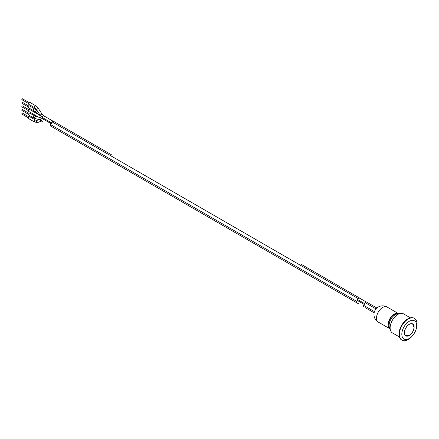 <?xml version="1.0" encoding="UTF-8"?>
<svg xmlns="http://www.w3.org/2000/svg" width="439" height="439" viewBox="0 0 439 439"><rect width="100%" height="100%" fill="white"/><g stroke="black" fill="none" stroke-linecap="round" stroke-linejoin="round"><path stroke-width="0.66" d="M361.154 299.052A1.202 0.697 120 0 0 360.962 298.827L359.404 297.927A1.202 0.697 120 0 0 358.202 298.624L356.644 301.324A1.202 0.697 120 0 0 356.644 302.712L50.617 126.026A1.202 0.697 -60 0 1 50.617 124.638L52.175 121.938A1.202 0.697 -60 0 1 53.377 121.246L111.402 154.742M52.175 126.931A1.202 0.697 -60 0 1 52.175 126.926L300.177 270.111L52.175 126.926M359.349 298.01L359.365 298.021A1.103 0.637 120 0 0 359.354 298.015A1.103 0.637 120 0 0 358.246 298.668L356.704 301.335A1.103 0.637 120 0 0 356.693 302.625A1.103 0.637 120 0 0 356.704 302.63L356.688 302.619M358.251 303.525L356.693 302.625M298.619 269.211L358.202 303.612A1.202 0.697 120 0 0 358.493 303.662M358.202 303.612L110.2 160.427M405.757 335.83A6.887 3.978 120 0 0 409.143 335.456A6.887 3.978 120 0 0 409.197 335.423M414.015 327.088A6.887 3.978 120 0 0 412.644 323.9M409.258 335.522A6.887 3.978 -60 0 1 405.812 335.862A6.887 3.978 -60 0 1 405.812 327.911A6.887 3.978 -60 0 1 412.698 323.933A6.887 3.978 -60 0 1 413.757 329.453A6.887 3.978 -60 0 1 409.258 335.522M390.183 328.904L389.157 327.571L388.52 323.872A8.116 4.686 -60 0 1 393.673 314.955L397.185 313.655L398.859 313.874M410.377 317.814L403.43 313.808A11.024 6.365 120 0 0 394.935 316.76A11.024 6.365 120 0 0 390.123 327.851A11.024 6.365 120 0 0 392.406 332.899L399.353 336.911M414.273 318.341A12.528 7.233 120 0 0 414.103 318.231A12.528 7.233 120 0 0 404.451 321.589A12.528 7.233 120 0 0 398.98 334.194A12.528 7.233 120 0 0 401.575 339.929A12.528 7.233 120 0 0 401.756 340.027M415.969 329.722L416.183 329.08A12.528 7.233 120 0 0 417.05 324.169A12.528 7.233 120 0 0 414.454 318.434A12.528 7.233 120 0 0 404.802 321.792A12.528 7.233 120 0 0 399.336 334.397A12.528 7.233 120 0 0 401.932 340.132A12.528 7.233 120 0 0 412.012 336.307L412.462 335.797A10.52 6.075 120 0 0 415.969 329.722A10.52 6.075 120 0 0 416.693 325.601A10.52 6.075 120 0 0 409.258 321.304A10.52 6.075 120 0 0 401.817 334.194A10.52 6.075 120 0 0 412.462 335.797M398.881 313.863A8.72 5.032 120 0 0 398.59 313.676A8.72 5.032 120 0 0 394.233 314.104A8.72 5.032 120 0 0 388.537 321.787A8.72 5.032 120 0 0 389.876 328.773A8.72 5.032 120 0 0 390.183 328.932M359.404 297.927L301.379 264.426M365.286 307.701L374.143 312.815L365.286 307.701A1.202 0.697 -60 0 0 365.292 307.706M363.728 306.801A1.202 0.697 -60 0 1 363.728 305.412L365.286 302.712A1.202 0.697 -60 0 1 366.494 302.021L376.903 308.03M22.224 103.297A0.549 0.318 -60 0 1 21.95 102.688A0.549 0.318 -60 0 1 22.499 102.369L29.111 106.189M22.224 110.496A0.549 0.318 -60 0 1 21.95 109.887A0.549 0.318 -60 0 1 22.499 109.569L29.111 113.388M22.224 106.897A0.549 0.318 -60 0 1 21.95 106.287A0.549 0.318 -60 0 1 22.499 105.969L29.111 109.788M22.224 114.096A0.549 0.318 -60 0 1 21.95 113.487A0.549 0.318 -60 0 1 22.499 113.169L29.111 116.988M22.224 99.697A0.549 0.318 -60 0 1 21.95 99.088A0.549 0.318 -60 0 1 22.499 98.77L29.111 102.589M38.676 117.197L39.976 117.526M34.697 115.978A1.103 0.637 -60 0 0 33.798 116.33A1.103 0.637 -60 0 0 33.6 117.888L28.76 115.095A1.103 0.637 -60 0 1 28.76 113.822A1.103 0.637 -60 0 1 29.863 113.185L35.822 116.483A1.103 0.949 -76.1 0 0 35.296 118.623L39.592 119.688A1.103 0.949 -76.1 0 1 40.119 117.548L39.51 117.4M38.594 117.175L28.76 111.495A1.103 0.637 -60 0 1 28.76 110.222A1.103 0.637 -60 0 1 29.863 109.585L39.384 115.084M39.697 115.265L40.558 115.808M33.6 110.688L28.76 107.895A1.103 0.637 -60 0 1 28.76 106.622A1.103 0.637 -60 0 1 29.863 105.986L36.574 110.063L35.208 111.797L33.6 110.688A1.103 0.637 -60 0 1 33.6 109.415A1.103 0.637 -60 0 1 34.697 108.779M35.663 120.132A1.103 0.637 -60 0 0 35.115 120.187A1.103 0.637 -60 0 0 34.39 121.159A1.103 0.637 -60 0 0 34.56 122.042L28.76 118.695A1.103 0.637 -60 0 1 28.76 117.422A1.103 0.637 -60 0 1 29.863 116.785L35.663 120.132L36.986 120.423A1.103 0.894 -111.2 0 0 37.886 122.426M34.56 107.643L28.76 104.295A1.103 0.637 -60 0 1 28.76 103.022A1.103 0.637 -60 0 1 29.863 102.386L35.663 105.733L38.308 108.351L36.459 109.552L34.56 107.643A1.103 0.637 -60 0 1 34.56 106.37A1.103 0.637 -60 0 1 35.663 105.733M50.617 124.638L356.644 301.324M52.175 121.938L358.202 298.624M41.507 121.021A1.103 0.894 -111.2 0 1 41.409 121.071L42.731 121.356A1.103 0.637 -60 0 1 42.726 121.356L40.717 120.198A1.103 0.637 -60 0 1 40.717 118.925A1.103 0.637 -60 0 1 41.82 118.289L40.119 117.548M409.258 335.391A6.728 3.885 -60 0 1 405.137 329.53A6.728 3.885 -60 0 1 413.379 324.772A6.728 3.885 -60 0 1 409.258 335.391M398.799 313.901A8.769 5.065 120 0 0 392.395 317.156A8.769 5.065 120 0 0 389.08 325.409A8.769 5.065 120 0 0 390.172 328.838M374.478 311.619L363.728 305.412M376.036 308.919L365.286 302.712M378.325 322.105A8.72 5.032 -60 0 1 376.986 315.12A8.72 5.032 -60 0 1 382.682 307.437A8.72 5.032 -60 0 1 387.044 307.009A8.72 8.72 0 0 0 375.131 310.197A8.72 8.72 0 0 0 378.325 322.105L389.876 328.773M43.203 115.408L42.578 114.788M34.56 122.042L37.781 122.476L41.409 121.071A1.103 0.894 -111.2 0 1 40.081 119.869M36.459 109.552L40.086 115.139L41.935 113.942L38.308 108.351M40.086 115.139L42.731 117.756A1.103 0.637 -60 0 1 42.561 116.873A1.103 0.637 -60 0 1 43.28 115.901A1.103 0.637 -60 0 1 43.834 115.852L41.935 113.942M412.589 323.867L414.054 327.434C413.456 329.651 414.339 331.149 409.225 335.467L405.696 335.797M401.575 339.929L401.932 340.132M414.103 318.231L414.454 318.434M364.282 304.457L357.247 300.397M51.165 123.683L41.82 118.289M28.557 107.143L21.95 103.324M28.557 114.343L21.95 110.524M28.557 110.743L21.95 106.924M28.557 117.943L21.95 114.124M28.557 103.538L21.95 99.724M38.594 117.169L35.822 116.483M33.6 117.888L35.296 118.623M40.717 120.198L39.592 119.688M37.019 110.414L36.574 110.063M39.62 115.27L35.208 111.797M44.937 116.489L43.324 115.38M39.153 119.578L36.986 120.423M366.203 301.966L359.354 298.015M53.086 121.191L43.834 115.852M364.738 303.667L357.703 299.607M51.621 122.893L42.731 117.756M398.59 313.676L387.044 307.009"/></g></svg>
